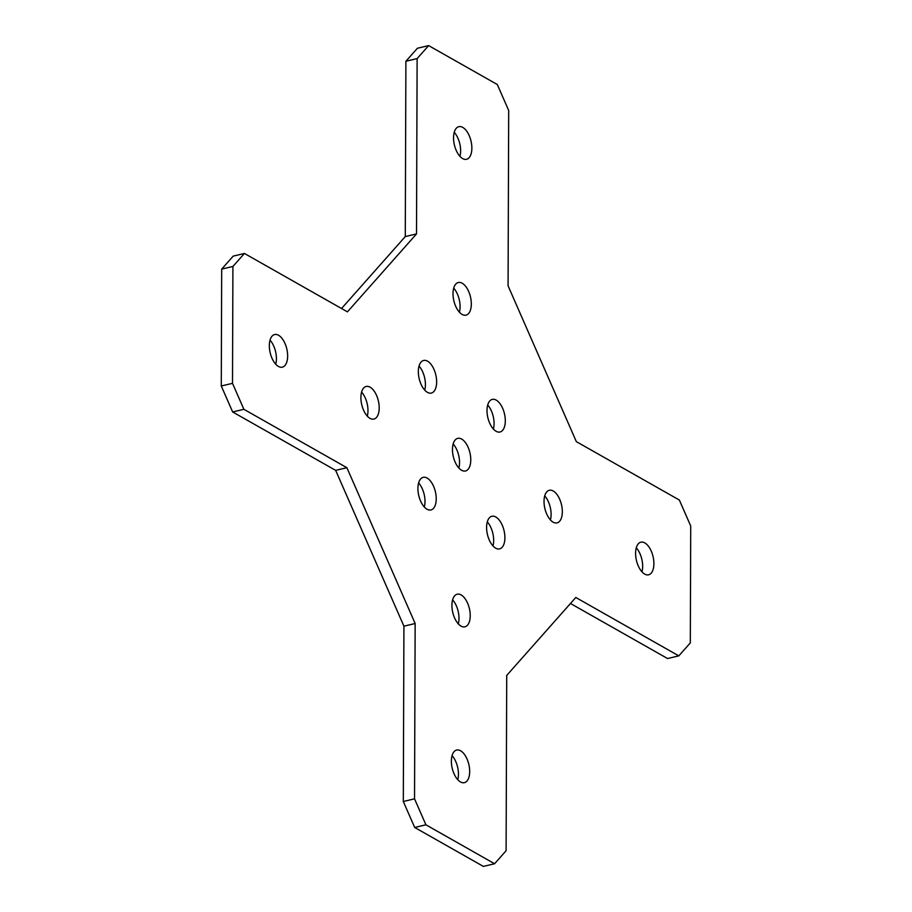 <?xml version="1.0" encoding="UTF-8"?>
<svg xmlns="http://www.w3.org/2000/svg" width="912" height="912" viewBox="0 0 912 912"><rect width="100%" height="100%" fill="white"/><g stroke="black" fill="none" stroke-linecap="round" stroke-linejoin="round"><path stroke-width="1.37" d="M427.021 509.227A16.758 8.527 76.7 0 0 430.943 509.956A16.758 8.527 76.7 0 0 436.016 495.296A16.758 8.527 76.7 0 0 427.124 478.059A16.758 8.527 76.7 0 0 423.214 477.341A16.758 8.527 76.7 0 0 418.129 491.99A16.758 8.527 76.7 0 0 427.021 509.227M424.308 506.981A16.758 8.527 76.7 0 0 418.619 482.961M427.432 392.342A16.758 8.527 76.7 0 0 431.342 393.072A16.758 8.527 76.7 0 0 436.426 378.412A16.758 8.527 76.7 0 0 427.534 361.175A16.758 8.527 76.7 0 0 423.624 360.457A16.758 8.527 76.7 0 0 418.54 375.106A16.758 8.527 76.7 0 0 427.432 392.342M424.718 390.108A16.758 8.527 76.7 0 0 419.018 366.077M496.105 431.285A16.758 8.527 76.7 0 0 500.015 432.003A16.758 8.527 76.7 0 0 505.1 417.343A16.758 8.527 76.7 0 0 496.208 400.117A16.758 8.527 76.7 0 0 492.286 399.388A16.758 8.527 76.7 0 0 487.213 414.048A16.758 8.527 76.7 0 0 496.105 431.285M493.381 429.039A16.758 8.527 76.7 0 0 487.692 405.019M495.695 548.158A16.758 8.527 76.7 0 0 499.616 548.887A16.758 8.527 76.7 0 0 504.689 534.227A16.758 8.527 76.7 0 0 495.797 516.99A16.758 8.527 76.7 0 0 491.887 516.272A16.758 8.527 76.7 0 0 486.803 530.921A16.758 8.527 76.7 0 0 495.695 548.158M492.982 545.923A16.758 8.527 76.7 0 0 487.282 521.892M462.646 158.574A16.758 8.527 76.7 0 0 466.568 159.292A16.758 8.527 76.7 0 0 471.652 144.643A16.758 8.527 76.7 0 0 462.76 127.406A16.758 8.527 76.7 0 0 458.839 126.677A16.758 8.527 76.7 0 0 453.754 141.337A16.758 8.527 76.7 0 0 462.646 158.574M459.933 156.328A16.758 8.527 76.7 0 0 454.244 132.308M462.099 314.412A16.758 8.527 76.7 0 0 466.021 315.142A16.758 8.527 76.7 0 0 471.105 300.481A16.758 8.527 76.7 0 0 462.213 283.244A16.758 8.527 76.7 0 0 458.291 282.526A16.758 8.527 76.7 0 0 453.218 297.175A16.758 8.527 76.7 0 0 462.099 314.412M459.386 312.166A16.758 8.527 76.7 0 0 453.697 288.146M461.016 626.099A16.758 8.527 76.7 0 0 464.938 626.818A16.758 8.527 76.7 0 0 470.022 612.169A16.758 8.527 76.7 0 0 461.13 594.932A16.758 8.527 76.7 0 0 457.208 594.202A16.758 8.527 76.7 0 0 452.124 608.863A16.758 8.527 76.7 0 0 461.016 626.099M458.303 623.854A16.758 8.527 76.7 0 0 452.614 599.834M460.469 781.937A16.758 8.527 76.7 0 0 464.39 782.656A16.758 8.527 76.7 0 0 469.475 768.007A16.758 8.527 76.7 0 0 460.583 750.77A16.758 8.527 76.7 0 0 456.661 750.04A16.758 8.527 76.7 0 0 451.577 764.701A16.758 8.527 76.7 0 0 460.469 781.937M457.756 779.692A16.758 8.527 76.7 0 0 452.067 755.672M644.681 574.07A16.758 8.527 76.7 0 0 648.603 574.799A16.758 8.527 76.7 0 0 653.687 560.139A16.758 8.527 76.7 0 0 644.795 542.902A16.758 8.527 76.7 0 0 640.874 542.184A16.758 8.527 76.7 0 0 635.801 556.833A16.758 8.527 76.7 0 0 644.681 574.07M641.968 571.835A16.758 8.527 76.7 0 0 636.28 547.804M553.128 522.166A16.758 8.527 76.7 0 0 557.038 522.884A16.758 8.527 76.7 0 0 562.123 508.235A16.758 8.527 76.7 0 0 553.231 490.998A16.758 8.527 76.7 0 0 549.309 490.268A16.758 8.527 76.7 0 0 544.236 504.929A16.758 8.527 76.7 0 0 553.128 522.166M550.415 519.92A16.758 8.527 76.7 0 0 544.715 495.9M461.563 470.25A16.758 8.527 76.7 0 0 465.473 470.98A16.758 8.527 76.7 0 0 470.558 456.319A16.758 8.527 76.7 0 0 461.666 439.082A16.758 8.527 76.7 0 0 457.756 438.364A16.758 8.527 76.7 0 0 452.671 453.013A16.758 8.527 76.7 0 0 461.563 470.25M458.85 468.016A16.758 8.527 76.7 0 0 453.15 443.984M369.998 418.346A16.758 8.527 76.7 0 0 373.92 419.064A16.758 8.527 76.7 0 0 378.993 404.415A16.758 8.527 76.7 0 0 370.101 387.178A16.758 8.527 76.7 0 0 366.191 386.449A16.758 8.527 76.7 0 0 361.106 401.109A16.758 8.527 76.7 0 0 369.998 418.346M367.285 416.1A16.758 8.527 76.7 0 0 361.585 392.08M278.434 366.43A16.758 8.527 76.7 0 0 282.355 367.16A16.758 8.527 76.7 0 0 287.44 352.499A16.758 8.527 76.7 0 0 278.548 335.263A16.758 8.527 76.7 0 0 274.626 334.544A16.758 8.527 76.7 0 0 269.542 349.193A16.758 8.527 76.7 0 0 278.434 366.43M275.72 364.196A16.758 8.527 76.7 0 0 270.032 340.165M690.316 642.892L690.726 526.007L679.349 500.038L576.338 441.636L508.075 285.821L508.691 110.5L497.314 84.531L428.64 45.6L417.126 58.596L416.51 233.917L347.438 311.858L244.427 253.456L232.913 266.452L232.503 383.336L243.88 409.306L346.891 467.708L415.154 623.512L414.538 798.832L425.915 824.801L494.589 863.744L506.103 850.748L506.719 675.427L575.803 597.474L678.802 655.876L690.316 642.892M570.467 603.482L667.573 658.544L678.802 655.876M425.915 824.801L414.686 827.469L483.36 866.4L494.589 863.744M415.154 623.512L403.925 626.179L403.309 801.5L414.538 798.832M243.88 409.306L232.651 411.962L335.662 470.364L346.891 467.708M232.913 266.452L221.684 269.108L221.274 385.993L232.503 383.336M221.684 269.108L233.198 256.124L244.427 253.456M417.126 58.596L405.897 61.252L405.281 236.573L416.51 233.917M405.897 61.252L417.411 48.256L428.64 45.6M414.686 827.469L403.309 801.5M403.925 626.179L335.662 470.364M232.651 411.962L221.274 385.993M341.533 308.518L405.281 236.573"/></g></svg>
